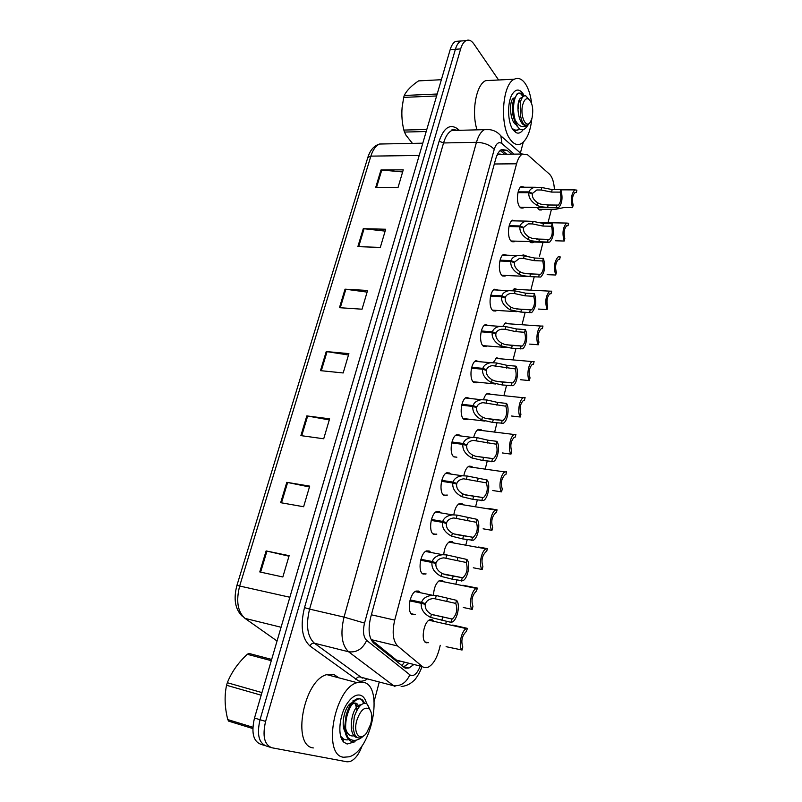 <?xml version="1.0" encoding="UTF-8"?>
<svg xmlns="http://www.w3.org/2000/svg" width="802" height="802" viewBox="0 0 802 802"><rect width="100%" height="100%" fill="white"/><g stroke="black" fill="none" stroke-linecap="round" stroke-linejoin="round"><path stroke-width="1.2" d="M426.103 573.891L423.105 574.052C417.501 571.896 420.268 552.939 426.474 550.914L429.18 550.984L430.303 551.946M436.829 534.112L433.581 534.272C428.208 531.846 430.734 513.491 436.709 511.486L439.536 511.636L440.539 512.538M447.356 495.065L443.857 495.235C438.704 492.538 441.02 474.744 446.774 472.769L449.701 473.01L450.594 473.852M453.752 456.759L456.879 457.19L453.942 456.899C449 453.962 451.115 436.699 456.659 434.744L459.686 435.075M467.807 419.065L466.884 419.647L463.857 419.266C459.115 416.098 461.05 399.316 466.373 397.391L470.132 398.494M477.611 382.193L476.689 382.785L473.581 382.303C469.03 378.925 470.804 362.594 475.927 360.7L479.566 361.712M487.235 345.973L486.323 346.584L483.145 345.993C478.764 342.414 480.388 326.504 485.33 324.65L488.839 325.582M496.679 310.404L495.766 311.026L492.538 310.314C488.328 306.565 489.822 291.036 494.563 289.221L497.962 290.083M505.952 275.467L505.049 276.099L501.761 275.266C497.711 271.337 499.085 256.189 503.656 254.404L506.924 255.196M515.054 241.131L514.152 241.773L510.834 240.821C506.934 236.73 508.187 221.923 512.598 220.169L515.746 220.911M523.987 207.387L523.094 208.049L519.746 206.966C515.987 202.726 517.15 188.239 521.39 186.525L524.428 187.207M415.185 614.402L412.439 614.573C406.584 612.728 409.622 593.119 416.058 591.074L418.624 591.074L419.897 592.117M433.501 594.974C433.992 587.555 436.138 582.653 439.927 580.297L442.323 580.327L443.807 581.791M443.727 554.483C444.468 547.836 446.483 543.525 449.792 541.571L452.308 541.671L453.591 542.964M453.832 514.774C454.734 508.909 456.619 505.16 459.496 503.516L462.122 503.706L463.215 504.819M463.837 475.706C464.829 470.684 466.563 467.486 469.03 466.142L471.756 466.403L472.659 467.345M473.731 437.311C474.764 433.14 476.328 430.504 478.413 429.401L481.22 429.762L481.942 430.524M483.526 399.607C484.548 396.288 485.912 394.183 487.636 393.301L491.065 394.333M493.23 362.574L496.709 357.812L500.037 358.775M502.864 326.224L505.631 322.925L508.859 323.818M512.478 290.524L514.423 288.63L517.541 289.452M522.212 255.497L523.064 254.896L526.072 255.668M533.751 242.064L532.889 242.695L529.651 241.552M542.252 209.342L541.4 209.984L538.282 208.931L537.48 207.558M428.649 642.582L426.183 642.773C420.499 641.179 423.656 621.63 429.892 619.725L432.148 619.695L433.832 621.329M554.433 189.583C553.981 182.144 552.297 176.961 549.38 174.064L527.696 154.856L522.463 154.024C519.947 155.448 517.972 158.706 516.558 163.798L394.714 620.106C391.947 632.327 392.94 640.948 397.672 646.001L371.176 639.625L396.579 660.176L399.496 661.439M397.672 646.001L422.383 666.582L424.007 667.535L427.787 667.384C432.749 664.958 436.539 659.023 439.165 649.58L440.258 645.309M501.33 154.315L498.192 154.355L496.889 155.528M445.691 623.986L446.373 621.319M455.837 584.227L456.879 580.127M465.792 545.18L467.185 539.716M475.576 506.824L477.3 500.057M485.19 469.13L487.225 461.13M494.633 432.088L496.969 422.915M503.917 395.687L506.543 385.391M513.039 359.908L515.937 348.549M522.012 324.73L525.17 312.359M530.834 290.154L534.232 276.81M539.505 256.149L543.024 242.334M548.027 222.705L551.405 209.462M362.273 745.399C359.095 754.251 354.955 759.654 349.852 761.619L347.005 761.81L271.868 747.765C264.339 744.837 262.254 736.046 265.602 721.389L460.639 48.922L455.396 49.273C456.679 45.012 458.483 42.255 460.809 41.012L464.548 40.742L460.809 41.012C458.483 42.255 456.679 45.012 455.396 49.273L260.028 719.715L455.396 49.273L450.183 49.614C451.466 45.373 453.28 42.626 455.606 41.373L459.376 41.113M266.344 746.03C258.775 743.093 256.68 734.321 260.028 719.715C256.68 734.321 258.775 743.093 266.344 746.03L270.264 747.263M264.73 745.519L260.84 744.296C253.252 741.359 251.136 732.607 254.495 718.051L450.183 49.614M363.276 228.68L385.692 229.232L380.318 247.407L357.862 246.635L363.276 228.68L364.088 228.74L358.684 246.665M380.98 169.984L403.256 169.854L398.043 187.478L375.727 187.407L380.98 169.984L381.782 170.024L376.539 187.417M306.825 415.907L329.622 418.814L323.717 438.774L300.89 435.616L306.825 415.907L307.657 416.037L301.722 435.727M286.805 482.333L309.712 486.122L303.617 506.744L280.67 502.684L286.805 482.333L287.637 482.483L281.502 502.824M266.114 550.934L289.141 555.666L282.835 576.979L259.778 571.946L266.114 550.934L266.956 551.114L260.62 572.137M345.04 289.171L367.587 290.464L362.043 309.201L339.457 307.687L345.04 289.171L345.852 289.251L340.289 307.737M326.234 351.557L348.9 353.622L343.186 372.96L320.479 370.644L326.234 351.557L327.056 351.657L321.301 370.735M348.489 355.015L327.056 351.657M367.095 292.108L345.852 289.251M288.981 556.197L266.956 551.114M309.462 486.964L287.637 482.483M329.291 419.937L307.657 416.037M402.634 171.949L381.782 170.024M385.14 231.116L364.088 228.74M511.546 154.174L507.065 150.315L501.641 149.463C499.075 150.876 497.08 154.094 495.656 159.117L370.644 617.47C367.847 629.6 368.89 638.181 373.782 643.224L405.19 668.166L408.96 668.036L413.341 664.878M408.469 663.665L403.306 667.043M523.285 142.175L520.398 153.012M379.276 682.001L374.153 701.229M460.639 48.922C461.922 44.651 463.716 41.894 466.032 40.641C468.779 39.368 471.375 40.451 473.822 43.889L498.603 79.989M501.26 149.683L506.764 154.235M446.102 646.683L462.052 650.031C458.022 646.602 461.361 630.322 466.423 628.628L467.466 628.377L452.749 625.059M462.052 650.031L462.814 646.983C460.849 640.958 461.992 635.806 466.243 631.545L467.466 628.377M410.153 599.896L421.541 602.342C423.075 598.172 426.784 595.826 432.659 595.305L436.268 595.515L456.528 600.337C460.589 604.137 457.34 620.207 452.107 622.061L450.945 622.332L430.604 617.41C423.787 613.821 420.689 609.129 421.281 603.315L409.902 600.858M421.281 603.315L425.281 604.377C424.829 608.357 426.864 611.675 431.396 614.342L452.288 619.064L431.797 614.553M452.288 619.064C456.629 614.783 457.782 609.56 455.747 603.405L433.651 598.492C429.351 598.853 426.624 600.578 425.471 603.665L410.033 600.337M421.541 602.342L425.471 603.665M450.945 622.332L451.726 619.244M455.747 603.405L456.528 600.337M463.305 607.485L472.208 609.39C468.348 605.771 471.446 590.061 476.328 588.387L477.511 588.127L462.844 585.229M472.208 609.39L472.949 606.392C471.045 600.407 472.127 595.365 476.188 591.264L477.511 588.127M473.31 567.786L482.172 569.49C478.483 565.701 481.36 550.533 486.052 548.869L448.869 542.102M478.543 547.014L487.375 548.628L486.052 548.869M482.172 569.49L482.904 566.553C481.06 560.608 482.082 555.666 485.962 551.716L486.654 551.535L487.375 548.628M483.125 528.809L491.947 530.322C488.428 526.373 491.095 511.706 495.616 510.072L458.574 504.067M488.268 508.418L497.07 509.841L495.616 510.072M491.947 530.322L492.669 527.445C490.884 521.541 491.857 516.688 495.566 512.879L496.358 512.699L497.07 509.841M492.769 490.533L501.551 491.867C498.182 487.766 500.659 473.571 505.019 471.957L468.117 466.694M501.551 491.867L502.263 489.04C500.538 483.175 501.45 478.403 504.999 474.744L505.882 474.553L506.583 471.746L505.019 471.957M420.9 559.305L432.238 561.5C433.661 557.55 437.16 555.295 442.734 554.713L446.774 554.934L466.904 559.455C470.794 563.445 467.787 578.934 462.744 580.768L452.378 579.224L441.21 576.407C434.483 572.808 431.406 568.157 431.987 562.453L420.649 560.257M431.987 562.453L435.937 563.535C435.496 567.445 437.511 570.733 441.992 573.41L445.19 574.633L462.874 577.811L442.894 573.841M462.874 577.811C467.025 573.701 468.107 568.588 466.142 562.463L443.837 557.851C439.767 558.252 437.19 559.916 436.118 562.834L420.749 559.856M432.238 561.5L436.118 562.834M461.421 581.039L462.193 578.011M466.142 562.463L466.904 559.455M431.436 519.475L442.734 521.42C444.067 517.681 447.366 515.506 452.639 514.874L457.09 515.105L477.09 519.345C480.799 523.505 478.012 538.453 473.17 540.267L462.704 538.914L451.626 536.187C444.97 532.578 441.922 527.967 442.483 522.353L431.195 520.408M442.483 522.353L446.393 523.465C445.962 527.305 447.957 530.563 452.388 533.24L455.556 534.463L473.26 537.34L453.822 533.891M473.26 537.34C477.22 533.39 478.243 528.378 476.338 522.303L453.862 517.972C450.002 518.413 447.576 520.017 446.574 522.774L431.265 520.137M442.734 521.42L446.574 522.774M471.716 540.528L472.468 537.551M476.338 522.303L477.09 519.345M441.792 480.378L453.03 482.082C454.273 478.553 457.391 476.448 462.383 475.776L467.205 476.017L487.085 479.977C490.634 484.298 488.047 498.744 483.395 500.528L472.839 499.345L461.852 496.709C455.265 493.09 452.248 488.518 452.789 483.005L441.551 481.3M452.789 483.005L456.659 484.127C456.238 487.907 458.213 491.135 462.594 493.811L465.731 495.034L483.446 497.641L464.599 494.684M483.446 497.641C487.225 493.832 488.187 488.919 486.353 482.884L463.706 478.824C460.057 479.295 457.762 480.839 456.829 483.456L441.591 481.14M453.03 482.082L456.829 483.456M481.801 500.769L482.543 497.852M486.353 482.884L487.085 479.977M363.817 682.362C384.118 686.723 371.707 750.742 349.111 756.797L343.587 757.238C322.133 755.444 334.464 688.296 357.05 682.662L363.817 682.362M313.321 747.945C291.337 745.9 303.667 679.946 326.795 674.632L333.732 674.412L338.895 677.84M354.253 741.95L347.156 744.035L343.817 742.151C336.97 736.116 339.396 713.479 348.098 702.151C352.319 696.577 356.409 694.261 360.349 695.204C363.366 696.166 365.441 698.983 366.584 703.655M356.268 704.838L357.07 709.91M353.862 700.818L353.03 700.367M356.82 710.351L356.71 707.294M342.073 739.775L343.166 740.286M342.203 740.005L343.126 740.276M531.796 118.876C530.343 131.989 526.734 140.3 520.979 143.799C517.31 145.523 513.801 144.17 510.473 139.749C499.466 126.315 502.112 84.02 514.343 79.197C518.373 77.323 522.102 78.927 525.541 83.999C528.618 88.852 530.653 95.358 531.636 103.498M523.215 129.583C521.059 132.781 518.693 133.814 516.117 132.671L513.12 129.934C507.586 122.796 506.984 102.786 512.137 94.385C515.666 88.902 519.265 88.631 522.944 93.583L524.247 95.929M516.117 132.671L513.771 129.814C515.766 130.856 517.691 130.556 519.536 128.911M518.573 108.46L518.152 104.23M477.01 129.844C471.235 111.949 476.117 84.571 485.701 80.641L491.546 80.34M517.33 130.235L517.871 129.844M261.181 695.194L226.565 685.269L226.936 683.996L227.327 682.723L261.943 692.587M271.297 660.668L247.287 654.292C238.124 662.803 231.467 672.276 227.327 682.723M247.287 654.292L248.901 653.419L271.647 659.444M364.449 703.264C362.945 699.404 360.609 698.091 357.451 699.314C352.559 701.85 348.92 708.016 346.534 717.8C344.96 725.8 345.441 732.366 347.968 737.509L348.068 737.69C352.309 741.609 357.281 741.208 362.965 736.487M363.607 703.424C362.183 699.284 359.817 697.82 356.519 699.053C352.108 701.229 348.619 706.692 346.043 715.434L344.68 727.645C345.071 735.203 347.537 739.885 352.088 741.7M355.126 741.81C352.108 742.421 349.752 741.058 348.068 737.69M340.67 736.136C342.805 739.173 345.431 740.366 348.559 739.715M356.75 720.597C360.319 710.361 364.469 706.462 369.211 708.918C371.887 711.935 372.399 716.988 370.745 724.066L366.634 732.908C360.168 742.211 352.96 733.539 356.75 720.597M363.938 735.645L360.76 737.72C357.802 738.602 355.667 737.158 354.354 733.379L353.101 728.066L354.344 716.507C358.293 705.77 362.624 701.65 367.356 704.156L370.083 709.971M252.81 728.547L228.69 721.148L227.778 719.594L252.861 727.264M226.565 685.269C224.289 695.936 224.7 707.384 227.778 719.594M350.895 704.296L350.594 703.484M358.835 707.224C357.882 703.675 356.128 702.412 353.572 703.424L351.827 704.607M345.712 728.777C347.306 734.311 350.103 736.637 354.103 735.765M349.461 706.201L349.231 704.697M357.251 709.59L354.875 703.083M352.068 702.712L351.617 702.883C345.371 705.078 340.158 724.086 345.191 731.905M361.261 704.707L359.446 705.058C350.895 707.986 347.236 736.928 357.532 737.639M436.619 95.959L403.687 97.393L403.967 96.43L404.268 95.478L437.19 94.014M441.371 79.709L418.554 80.892C411.346 85.774 406.584 90.636 404.268 95.478M523.536 96.3L522.573 94.796C521.19 93.082 519.736 92.641 518.222 93.483C516.428 94.546 515.084 97.222 514.172 101.493C513.079 107.408 513.38 113.473 515.074 119.709L515.125 119.929C518.894 126.886 523.275 128.44 528.247 124.581L527.576 125.022C524.338 126.074 522.012 123.077 520.598 116.039L520.638 101.303C521.992 97.072 523.736 95.288 525.891 95.949L528.708 99.067M522.894 96.852C521.25 93.543 519.395 92.43 517.32 93.513L513.25 101.523C511.766 110.415 512.939 118.506 516.769 125.784L519.726 129.002C517.711 127.358 516.177 124.33 515.125 119.929M512.017 128.109C513.972 130.054 516.047 130.576 518.222 129.703L519.566 128.891M522.814 104.481C524.177 99.939 526.042 98.085 528.398 98.907C532.438 102.496 533.651 108.892 532.027 118.094L530.633 121.583C526.252 129.954 519.516 115.578 522.814 104.481M529.611 122.947L527.465 125.804C525.15 129.493 522.563 130.556 519.726 129.002M426.213 131.508L404.459 132.069L403.867 130.074L426.804 129.463M404.459 132.069L405.992 135.207L412.428 143.378M403.687 97.393L402.093 107.638C401.471 115.267 402.063 122.756 403.867 130.074M520.247 102.867L519.265 100.17M513.35 101.032L513.049 102.275C511.826 107.217 512.057 112.541 513.761 118.225M520.458 101.994L520.598 116.039M514.272 97.884L513.661 98.155C508.809 100.26 509.591 121.292 516.207 124.821M522.313 97.553L521.029 97.854C515.225 100.531 518.002 126.846 526.202 125.333M502.242 452.94L510.984 454.102C507.756 449.862 510.062 436.108 514.262 434.514L477.501 429.972M510.984 454.102L511.676 451.325C510.012 445.491 510.874 440.809 514.272 437.28L515.235 437.1L515.917 434.343L514.262 434.514M511.546 416.017L520.247 417.01C517.15 412.649 519.305 399.296 523.345 397.732L486.734 393.882M520.247 417.01L520.929 414.283C519.315 408.489 520.137 403.877 523.395 400.479L524.418 400.308L525.099 397.602L523.345 397.732M520.678 379.737L529.35 380.579C526.383 376.088 528.388 363.126 532.277 361.582L495.816 358.404M529.35 380.579L530.022 377.892C528.458 372.128 529.24 367.597 532.348 364.308L533.45 364.168L534.112 361.502L532.277 361.582M451.947 442.002L463.145 443.476C464.308 440.128 467.255 438.103 471.967 437.401L477.14 437.641L487.987 440.208L496.899 441.341C500.298 445.802 497.892 459.787 493.42 461.531L482.784 460.518L471.877 457.952C465.371 454.323 462.373 449.802 462.904 444.378L451.716 442.904M462.904 444.378L466.724 445.521C466.323 449.24 468.278 452.438 472.619 455.115L475.716 456.338L493.43 458.684L475.205 456.188M493.43 458.684C497.039 455.015 497.952 450.183 496.177 444.188L473.391 440.398C469.932 440.899 467.777 442.383 466.904 444.859L451.726 442.864M463.145 443.476L466.904 444.859M491.716 461.752L492.438 458.884M496.177 444.188L496.899 441.341M461.922 404.318L473.07 405.571C474.162 402.393 476.939 400.439 481.4 399.717L486.894 399.967L497.651 402.444L506.523 403.416C509.781 407.997 507.546 421.551 503.245 423.266L492.548 422.393L481.731 419.907C475.285 416.268 472.328 411.787 472.839 406.454L461.691 405.2M472.839 406.454L476.619 407.627C476.218 411.276 478.162 414.444 482.453 417.12L485.521 418.343L493.27 419.586L503.225 420.438L485.671 418.383M503.225 420.438C506.674 416.91 507.536 412.168 505.821 406.203L482.914 402.674C479.646 403.195 477.601 404.629 476.789 406.975L473.22 406.574M473.07 405.571L476.789 406.975M501.44 423.446L502.152 420.629M505.821 406.203L506.523 403.416M471.716 367.316L482.824 368.349C483.847 365.331 486.473 363.456 490.694 362.704L496.468 362.965L507.155 365.371L515.987 366.163C519.105 370.875 517.019 384.028 512.889 385.712L502.132 384.95L491.405 382.554C485.03 378.905 482.092 374.464 482.593 369.221L471.496 368.188M482.593 369.221L486.323 370.404C485.942 373.993 487.867 377.13 492.107 379.817L495.145 381.03L502.844 382.203L512.829 382.905L496.007 381.251M512.829 382.905C516.127 379.496 516.949 374.835 515.285 368.91L492.278 365.622C489.19 366.163 487.265 367.537 486.493 369.762L483.416 369.481M482.824 368.349L486.493 369.762M510.984 385.842L511.686 383.075M515.285 368.91L515.987 366.163M529.661 344.098L538.292 344.77C535.445 340.178 537.32 327.577 541.069 326.063L504.749 323.527M538.292 344.77L538.944 342.143C537.44 336.409 538.172 331.948 541.16 328.77L542.322 328.65L542.974 326.033L541.069 326.063M541.651 328.599L542.322 328.65M543.104 290.725L540.678 290.665M538.483 309.071L547.074 309.592C544.779 301.843 545.661 295.687 549.711 291.146L513.541 289.241M547.074 309.592L547.726 307.006C546.262 301.301 546.964 296.91 549.821 293.833L551.034 293.753L551.676 291.176L549.711 291.146M550.172 293.702L551.034 293.753M547.154 274.635L555.716 275.016C553.49 267.287 554.322 261.221 558.202 256.82L560.227 256.921L559.606 259.447L558.342 259.497C555.606 262.475 554.934 266.795 556.347 272.479L555.716 275.016M558.553 259.407L559.606 259.447M555.686 240.79L564.197 241.031C562.052 233.322 562.844 227.337 566.573 223.066L537.2 222.495M564.197 241.031L564.819 238.535C563.455 232.881 564.097 228.62 566.723 225.743L568.027 225.723L568.638 223.237L566.573 223.066M529.972 241.953L548.388 242.384M566.803 225.703L568.027 225.723M538.593 209.292L554.683 209.512L564.067 207.517L572.548 207.628C570.463 199.929 571.214 194.014 574.793 189.884L560.909 189.833M572.548 207.628L573.159 205.162C571.836 199.538 572.448 195.337 574.974 192.54L576.307 192.57L576.909 190.134L574.793 189.884M574.934 192.56L576.307 192.57M481.33 330.975L492.388 331.797C493.36 328.93 495.837 327.126 499.826 326.364L505.882 326.625L516.478 328.96L525.27 329.592C528.257 334.404 526.323 347.186 522.343 348.83L511.556 348.188L500.899 345.862C494.593 342.213 491.686 337.812 492.167 332.65L481.12 331.827M492.167 332.65L495.867 333.853C495.486 337.391 497.4 340.499 501.601 343.176L504.608 344.389L512.247 345.492L522.262 346.043L506.212 344.76M522.262 346.043C525.42 342.765 526.192 338.173 524.588 332.279L515.786 331.637L505.19 329.291L501.491 329.241C498.573 329.782 496.749 331.116 496.027 333.221L493.32 333.02M492.388 331.797L496.027 333.221M520.368 348.91L521.049 346.193M524.588 332.279L525.27 329.592M490.784 295.266L501.791 295.888C502.704 293.171 505.049 291.427 508.819 290.665L515.125 290.925L525.641 293.191L534.393 293.662C536.819 301.642 535.896 307.958 531.626 312.63L520.799 312.078L510.232 309.833C503.987 306.174 501.11 301.803 501.581 296.73L490.573 296.108M501.581 296.73L505.23 297.953C504.859 301.432 506.754 304.509 510.914 307.186L513.892 308.399L521.48 309.422L531.525 309.853L516.318 308.91M531.525 309.853C534.533 306.685 535.275 302.164 533.721 296.309L524.969 295.818L514.443 293.552L510.553 293.492C507.796 294.043 506.072 295.326 505.39 297.331L502.974 297.201M501.791 295.888L505.39 297.331M529.571 312.64L530.252 309.973M533.721 296.309L534.393 293.662M500.067 260.189L511.034 260.61C511.897 258.033 514.112 256.359 517.671 255.587L524.197 255.858L534.643 258.043L543.355 258.364C545.691 266.314 544.819 272.55 540.738 277.061L529.881 276.61L522.363 275.577L519.395 274.424C513.22 270.765 510.363 266.434 510.814 261.442L499.867 261.011M510.814 261.442L514.433 262.675C514.072 266.104 515.957 269.151 520.067 271.828L523.014 273.041L530.553 274.003L540.608 274.314L526.373 273.672M540.608 274.314C543.495 271.246 544.187 266.795 542.693 260.971L533.972 260.63L523.536 258.434L519.475 258.374L514.593 262.074L512.418 261.993M511.034 260.61L514.593 262.074M538.623 277.011L539.285 274.394M542.693 260.971L543.355 258.364M509.19 225.723L520.107 225.953C520.929 223.497 523.014 221.883 526.393 221.111L533.119 221.392L543.485 223.517L552.157 223.688C554.423 231.618 553.591 237.763 549.681 242.134L538.814 241.753L531.345 240.79L528.398 239.648C522.292 235.978 519.455 231.688 519.896 226.765L508.989 226.525M519.896 226.765L523.475 228.019C523.125 231.387 524.989 234.415 529.059 237.091L531.987 238.304L539.465 239.196L549.53 239.387L536.448 239.026M549.53 239.387C552.297 236.43 552.959 232.049 551.505 226.244L542.834 226.054L532.468 223.928L528.247 223.868L523.626 227.427L521.651 227.387M520.107 225.953L523.626 227.427M547.505 242.014L548.157 239.437M551.505 226.244L552.157 223.688M518.152 191.848L529.029 191.899C529.801 189.563 531.786 188.009 534.974 187.237L541.891 187.528L552.177 189.583L560.809 189.613C562.994 197.523 562.212 203.588 558.463 207.818L547.586 207.507L540.167 206.605L537.25 205.462C531.195 201.793 528.388 197.533 528.819 192.701L517.962 192.64M528.819 192.701L532.358 193.964C532.027 197.282 533.871 200.279 537.901 202.956L540.799 204.159L548.227 204.991L558.292 205.081L546.984 204.961M558.292 205.081C560.939 202.214 561.57 197.893 560.177 192.119L551.535 192.079L541.25 190.014L536.879 189.954L532.508 193.382L530.703 193.372M529.029 191.899L532.508 193.382M556.237 207.618L556.879 205.081M560.177 192.119L560.809 189.613M396.579 660.176L422.383 666.582M499.917 153.844L500.488 154.325M404.158 662.602L401.722 665.77M498.052 153.202L498.142 154.385M371.376 614.793L394.714 620.106M494.323 163.989L516.558 163.798M289.853 597.249L236.921 585.41L367.807 157.513L370.855 156.129L239.718 585.811C235.868 600.959 237.623 611.816 244.991 618.382L277.051 641.009M385.602 143.909L379.526 144.029C375.757 145.814 372.86 149.844 370.855 156.129L419.195 155.468M254.495 718.051L265.602 721.389M244.991 618.382L281.071 627.254M514.132 154.134L501.922 143.568C498.754 141.393 496.187 143.327 494.232 149.383L364.539 623.094C362.644 631.234 363.356 637.009 366.674 640.407L410.825 675.565C414.293 676.176 417.371 673.169 420.058 666.552M367.476 678.913C364.308 681.038 361.291 681.69 358.434 680.858L309.963 646.001C301.943 638.522 300.128 625.73 304.499 607.625L439.135 141.202C443.767 127.829 449.832 123.638 457.34 128.641L459.356 130.305M453.12 129.573L454.173 130.435M394.945 686.692L348.549 651.755L314.394 643.214L362.293 678.131M366.674 640.407C362.624 649.008 356.579 652.798 348.549 651.755C341.692 645.049 340.188 633.5 344.038 617.109L309.592 609.109C305.722 625.179 307.316 636.547 314.394 643.214C312.459 642.963 310.986 643.896 309.963 646.001M409.742 674.963C406.063 683.093 400.388 686.612 392.729 685.53L359.998 676.958C358.153 676.698 356.77 677.56 355.837 679.555M364.539 623.094L344.038 617.109L476.458 142.305L443.556 142.956L309.592 609.109L304.499 607.625M494.232 149.383C490.142 144.982 484.218 142.616 476.458 142.305C478.373 135.749 481.04 131.528 484.468 129.653L490.323 129.663M457.34 128.641L457.501 130.355L451.757 130.505C448.228 132.35 445.491 136.5 443.556 142.956L439.135 141.202M426.333 642.823L426.474 642.282M521.561 154.034L500.879 135.889L501.922 143.568M502.252 150.385L507.065 150.315M446.684 601.48L447.466 598.422M435.486 598.553L436.268 595.515M430.604 617.41L431.396 614.342M441.852 620.317L442.644 617.239M457.11 560.738L457.882 557.751M446.002 557.911L446.774 554.934M441.21 576.407L441.992 573.41M452.378 579.224L453.15 576.207M467.345 520.769L468.107 517.831M456.328 518.022L457.09 515.105M451.626 536.187L452.388 533.24M462.704 538.914L463.466 535.947M477.401 481.541L478.132 478.664M466.463 478.884L467.205 476.017M461.852 496.709L462.594 493.811M472.839 499.345L473.581 496.438M487.255 443.035L487.987 440.208M476.408 440.458L477.14 437.641M471.877 457.952L472.619 455.115M482.784 460.518L483.516 457.661M496.939 405.231L497.651 402.444M486.182 402.724L486.894 399.967M481.731 419.907L482.453 417.12M492.548 422.393L493.27 419.586M506.453 368.098L507.155 365.371M495.766 365.682L496.468 362.965M491.405 382.554L492.107 379.817M502.132 384.95L502.844 382.203M515.786 331.637L516.478 328.96M505.19 329.291L505.882 326.625M500.899 345.862L501.601 343.176M511.556 348.188L512.247 345.492M524.969 295.818L525.641 293.191M514.443 293.552L515.125 290.925M510.232 309.833L510.914 307.186M520.799 312.078L521.48 309.422M533.972 260.63L534.643 258.043M523.536 258.434L524.197 255.858M519.395 274.424L520.067 271.828M529.881 276.61L530.553 274.003M542.834 226.054L543.485 223.517M532.468 223.928L533.119 221.392M528.398 239.648L529.059 237.091M538.814 241.753L539.465 239.196M551.535 192.079L552.177 189.583M541.25 190.014L541.891 187.528M537.25 205.462L537.901 202.956M547.586 207.507L548.227 204.991M504.608 154.265L500.187 150.495M498.192 154.355L522.463 154.024M428.338 642.713L425.02 641.931M541.4 209.984L539.415 209.954M532.889 242.695L530.784 242.635M414.885 614.543L411.286 613.741M523.094 208.049L520.919 208.019M514.152 241.773L511.846 241.703M505.049 276.099L502.603 275.988M495.766 311.026L493.19 310.865M486.323 346.584L483.596 346.364M476.689 382.785L473.832 382.504M466.884 419.647L463.887 419.286M446.684 495.425L443.436 494.914M436.298 534.383L432.92 533.781M425.692 574.082L422.203 573.38M367.807 157.513C370.083 150.215 373.993 145.713 379.526 144.029L422.794 143.177M242.184 616.167C235.116 609.139 233.362 598.893 236.921 585.41M455.606 41.373L466.032 40.641M404.078 666.813L408.96 668.036M401.14 686.492C405.702 686.151 409.772 684.337 413.341 681.068C416.208 679.224 421.14 670.001 421.772 666.973M500.879 135.889C496.759 130.997 491.295 128.921 484.468 129.653L451.757 130.505C451.366 129.393 453.21 129.343 457.28 130.355M466.423 628.628L428.95 620.237M432.659 595.305L415.095 591.605M476.328 588.387L438.995 580.818M442.734 554.713L425.521 551.455M452.639 514.874L435.767 512.037M462.383 475.776L445.832 473.33M342.163 737.419L343.817 742.151M357.05 682.662L326.795 674.632M514.343 79.197L485.701 80.641M357.451 699.314L356.519 699.053M369.211 708.918L367.356 704.156M360.509 705.349L359.446 705.058M518.222 93.483L517.32 93.513M528.398 98.907L525.891 95.949M514.182 98.135L513.661 98.155M522.132 97.804L521.029 97.854M523.185 96.571L522.573 94.796M513.541 100.25L513.661 99.729M471.967 437.401L455.716 435.326M484.969 421.1L463.115 418.504M481.4 399.717L465.441 397.982M495.586 383.988L473.05 381.732M490.694 362.704L475.005 361.301M506.152 347.517L482.794 345.612M499.826 326.364L484.408 325.261M516.759 311.677L492.368 310.133M508.819 290.665L493.651 289.853M527.726 276.469L501.761 275.266M517.671 255.587L502.744 255.046M547.606 242.074L510.994 241.011M526.393 221.111L511.696 220.831M556.508 207.788L520.057 207.337M534.974 187.237L520.488 187.197"/></g></svg>
